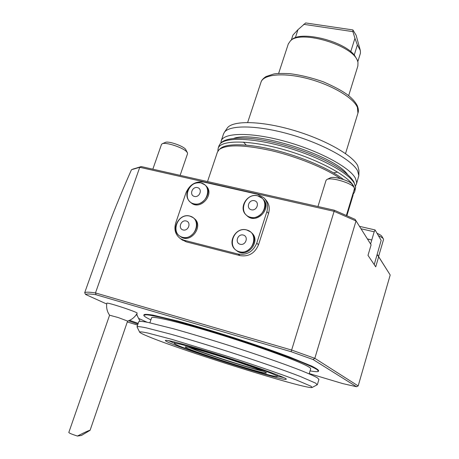 <?xml version="1.0" encoding="UTF-8"?>
<svg xmlns="http://www.w3.org/2000/svg" width="459" height="459" viewBox="0 0 459 459"><rect width="100%" height="100%" fill="white"/><g stroke="black" fill="none" stroke-linecap="round" stroke-linejoin="round"><path stroke-width="0.69" d="M260.396 370.063L259.668 370.057C256.277 369.696 238.204 364.102 224.91 359.787C211.547 355.432 195.626 350.079 190.055 347.635M188.643 347.308C200.681 352.655 250.362 368.588 263.3 371.251M211.484 353.665C195.041 348.725 186.285 346.47 185.218 346.895C182.969 348.496 266.22 375.227 266.323 372.938C268.205 372.358 237.561 361.531 211.484 353.665M207.474 351.881C186.715 345.656 175.699 342.821 174.431 343.378C171.89 345.512 276.72 379.168 277.167 376.363C279.663 375.68 240.711 361.899 207.474 351.881M277.179 376.323L277.58 375.014M168.482 340.63L174.46 343.28M277.207 376.225L283.628 377.55M204.048 350.36C180.18 343.206 167.317 339.884 165.464 340.394C161.304 342.598 286.812 382.892 286.238 379.168C288.424 378.147 242.84 362.042 204.048 350.36M147.643 336.229C181.552 350.59 308.666 390.345 312.2 387.436L310.972 386.22L296.267 379.949C280.592 373.993 255.181 365.244 227.871 356.448L171.729 339.327L147.769 333.016C142.915 331.989 140.184 331.656 139.57 332.012C139.634 332.614 142.324 334.02 147.643 336.229M317.169 384.797L315.769 383.196L300.14 376.409C283.765 370.103 257.533 361.009 229.362 351.933C207.766 345.042 188.408 339.172 171.299 334.318L146.18 327.829C140.982 326.768 137.935 326.412 137.034 326.756L137.161 327.169M317.381 384.573L318.925 379.392L317.37 377.826C314.335 376.139 309.154 373.804 301.827 370.826C285.515 364.394 259.341 355.226 231.198 346.161C209.631 339.287 190.29 333.464 173.169 328.696L148.016 322.407C142.801 321.42 139.731 321.139 138.802 321.564L138.773 321.656M309.171 373.85L310.674 368.841C310.875 368.434 310.083 367.705 308.293 366.661C299.779 361.566 261.366 347.44 221.651 335.093C181.902 322.711 152.118 315.562 151.59 317.766L151.556 317.858M310.066 370.872C315.253 371.813 318.058 371.939 318.494 371.251L317.031 369.57C314.111 367.825 309.114 365.462 302.028 362.478C286.25 356.058 260.924 347.067 233.677 338.277C206.401 329.562 180.324 322.052 163.364 317.961C155.664 316.194 150.001 315.132 146.381 314.776L143.856 315.184C143.569 315.953 145.91 317.513 150.879 319.86M143.994 314.765L144.034 314.667C144.969 314.14 147.987 314.306 153.094 315.155L177.587 320.973C194.214 325.483 212.976 331.059 233.861 337.709C254.699 344.457 273.071 350.802 288.975 356.735L311.695 366.075C316.113 368.284 318.431 369.834 318.649 370.729L318.523 371.153M309.257 373.574L342.712 383.586L356.534 386.73L313.027 359.506L291.126 351.714L96.097 294.758C90.062 293.84 86.556 293.743 85.586 294.466L106.712 304.007M138.595 318.403L147.012 322.207M106.827 303.227C106.155 307.593 107.079 311.586 109.592 315.201L118.342 317.582L127.596 321.088C131.813 319.699 135.003 317.077 137.166 313.227C138.761 312.476 106.477 301.827 106.827 303.227L106.821 303.25M136.214 314.776L137.023 315.247L137.189 314.771L136.507 314.335M96.097 294.758L95.472 292.928L291.729 350.085L314.822 358.33L356.018 220.957L334.112 211.335L291.126 351.714M84.691 292.722C85.632 291.93 89.224 291.999 95.472 292.928L139.771 167.294L131.463 169.727C122.668 189.636 115.203 207.738 109.076 224.038L84.691 292.722L85.586 294.466M181.552 239.466L186.268 241.859L240.051 255.617C248.715 256.891 254.871 253.27 258.52 244.767L268.555 213.418C270.087 207.979 269.054 203.348 265.457 199.522L264.837 198.833M334.112 211.335L139.771 167.294L141.257 166.571L334.347 210.233L334.112 211.335M184.099 240.258L180.496 238.691C175.424 234.899 173.829 229.672 175.717 223.005L186.015 192.723C189.601 184.633 195.5 181.081 203.71 182.057L257.551 194.266L263.764 197.634C267.379 201.472 268.417 206.131 266.874 211.605L256.765 243.144C253.093 251.698 246.896 255.342 238.181 254.068L184.099 240.258L186.268 241.859M193.83 218.237L193.847 218.254C204.462 225.254 191.001 244.182 180.674 236.746L179.813 236.11M263.064 199.154C272.738 207.95 256.621 224.927 247.154 215.908L246.162 214.904M251.389 232.667C261.837 240.757 247.154 259.071 236.815 250.815L235.926 250.08M205.569 185.534L205.643 185.608C215.569 193.285 200.847 211.031 191.254 202.935L190.485 202.27M189.745 216.051L193.004 217.56C203.635 224.571 190.141 243.545 179.79 236.092C170.094 230.429 178.89 212.815 189.745 216.051M257.602 195.781L262.301 198.322C272.141 207.078 255.967 224.273 246.431 215.191C237.946 208.547 247.034 192.814 257.602 195.781M246.558 229.896L250.539 231.881C261.228 239.885 246.506 258.515 236.058 250.178C226.43 243.89 235.433 226.585 246.558 229.896M200.933 182.894L204.834 184.834C214.778 192.522 200.015 210.314 190.41 202.201C187.094 199.349 186.107 195.626 187.45 191.024C190.187 184.857 194.679 182.148 200.933 182.894M189.733 216.08C202.511 219.029 195.304 240.619 182.579 237.28C169.893 234.13 177.145 212.884 189.733 216.08M257.591 195.809C270.999 198.695 264 220.578 250.631 217.296C237.32 214.21 244.377 192.677 257.591 195.809M246.546 229.925C259.989 233.034 252.88 255.261 239.483 251.744C226.132 248.422 233.298 226.562 246.546 229.925M200.927 182.923C213.67 185.66 206.573 206.929 193.876 203.807C181.225 200.876 188.368 179.939 200.927 182.923M186.159 220.974C191.564 222.248 188.5 231.359 183.124 229.965C177.736 228.657 180.812 219.609 186.159 220.974M254.355 200.675C260.024 201.92 257.046 211.157 251.4 209.786C245.749 208.501 248.732 199.332 254.355 200.675M243.218 235.031C248.904 236.374 245.881 245.749 240.218 244.28C234.549 242.903 237.584 233.591 243.218 235.031M197.445 187.593C202.832 188.775 199.814 197.749 194.45 196.446C189.079 195.23 192.103 186.314 197.445 187.593M355.1 219.362L371.107 244.819L355.1 219.362L334.347 210.233M132.662 169.193L141.257 166.571M377.195 254.986L377.539 254.871L390.196 275.01L378.664 256.776L375.72 266.84L367.998 255.365L371.107 244.819M313.027 359.506L314.822 358.33L358.175 385.921L356.534 386.73M390.196 275.01L358.175 385.921M377.246 254.802L378.664 256.776M340.383 178.58C325.356 168.195 297.312 156.743 271.441 150.655C243.999 144.688 226.585 144.315 219.19 149.542L217.394 152.181M346.901 215.627L353.034 195.35L353.223 192.797M343.533 179.521C330.25 169.101 302.148 156.898 275.28 150.213C248.382 143.506 226.545 143.133 220.521 148.423L219.19 149.542M367.504 238.996L371.779 240L370.614 243.953M367.47 238.932L371.779 240M361.038 228.766L374.188 231.806L371.784 239.948M359.517 226.35L375.078 229.942L374.188 231.806M374.223 264.613L381.159 240.39L375.078 229.942M217.91 150.701L218.197 148.165C220.825 139.966 248.376 139.777 282.4 149.227C316.412 158.602 347.824 175.292 353.585 186.067L354.583 188.362L354.876 190.451L354.6 191.965L353.287 194.065M218.937 145.956L220.073 143.919C225.708 136.897 254.234 137.907 286.973 147.505C319.705 157.035 348.823 172.963 354.382 183.422L355.662 187.456L354.704 191.621M220.073 143.919C223.08 139.559 231.852 137.66 246.397 138.211C272.64 139.352 316.75 153.518 338.306 167.719C345.948 172.567 351.129 177.283 353.86 181.862L355.593 186.715M347.692 174.678C335.282 155.802 254.688 130.184 233.706 138.411M355.467 185.941L356.379 184.277L356.666 182.321L355.415 178.253C349.769 167.3 318.695 150.569 284.999 141.332C251.28 132.02 223.9 132.479 221.198 140.873L220.859 143.105M356.488 183.927L358.84 175.636L357.636 170.914C352.191 160.025 322.889 143.742 290.151 134.407C257.407 125.003 229.259 124.728 224.29 132.439L223.464 134.126M358.852 175.022L358.944 170.461L357.768 165.756C352.437 154.93 323.802 138.893 291.792 129.788C259.783 120.614 232.168 120.47 227.194 128.164L227.09 128.319M348.668 95.644L357.871 65.981L357.986 62.378L357.555 61.007C353.206 45.407 301.001 29.663 290.541 40.719L288.298 43.944M357.796 61.684L357.377 60.158L354.652 55.505C343.934 40.983 300.748 30.346 291.7 39.767L290.541 40.719M350.751 51.666L354.939 38.281L357.372 44.971L360.326 50.456L360.47 53.095L357.802 61.695M360.137 49.767L356.144 35.286L352.908 29.933L305.677 22.95L297.983 29.663L292.962 35.056L291.316 40.082M303.674 24.321L352.902 31.637L352.908 29.933M295.332 37.77L297.983 29.663M352.902 31.637L354.939 38.281M357.372 44.971L354.354 54.65M161.482 144.459L162.159 143.782C165.383 141.808 182.797 147.448 186.624 151.705L187.467 152.841L187.536 153.708L180.117 175.361M162.262 143.742L165.257 142.445C168.281 140.586 184.914 146.559 185.878 149.829L187.324 152.566M378.423 235.685C381.159 236.907 382.817 237.992 383.403 238.932L383.517 239.621L378.577 256.518M377.046 233.321C379.754 234.457 381.36 235.467 381.871 236.351L383.328 238.818M326.028 180.41L326.86 179.521C330.893 176.824 352.271 183.187 354.199 187.679L354.405 188.896L346.39 215.397M326.98 179.463L330.096 177.954C333.475 175.711 351.095 181.024 352.426 184.696L354.073 187.473M77.393 436.05C85.317 432.028 89.545 430.112 90.09 430.312L81.369 435.493L77.393 436.05C72.029 434.317 69.166 433.13 68.804 432.487L68.81 432.47M129.604 320.319L138.188 323.371M128.48 320.789L137.929 324.129M137.608 325.081L127.292 321.96M266.874 211.605L268.555 213.418M256.765 243.144L258.52 244.767M238.181 254.068L240.051 255.617M337.56 172.045L333.55 172.871M246.248 145.096L243.459 142.112M345.524 153.593L357.934 113.149L357.389 107.331C353.321 97.664 331.364 84.72 307.53 78.575C283.685 72.356 263.609 74.283 261.056 82.046L260.947 82.373M174.856 342.087L174.431 343.378M312.2 387.436L317.284 384.734M139.57 332.012L137.006 326.854M138.802 321.564L137.034 326.756M151.59 317.766L149.886 322.803M144.034 314.667L143.856 315.184M180.496 238.691L182.682 240.292M179.79 236.092L180.674 236.746M246.431 215.191L247.154 215.908M236.058 250.178L236.815 250.815M190.41 202.201L191.254 202.935M217.509 151.837L207.52 181.557M217.87 149.99L217.939 150.977M218.197 148.165L219.058 145.601M223.59 133.753L221.198 140.873M227.194 128.164L224.29 132.439M358.037 112.816C358.68 110.946 358.427 108.576 357.274 105.708C355.599 102.34 352.701 98.96 348.588 95.575C343.022 91.295 334.565 86.694 323.222 81.777C311.741 77.76 300.611 75.058 289.83 73.664C281.522 73.337 276.186 73.44 273.811 73.979L266.019 76.55C263.225 78.403 261.573 80.233 261.056 82.046L247.653 122.484M288.39 43.674L278.63 73.423M152.836 169.187L161.505 144.396M317.949 206.527L326.051 180.33M90.096 430.295L127.596 321.088M68.804 432.487L109.598 315.184M137.023 315.247L140.012 321.248"/></g></svg>
